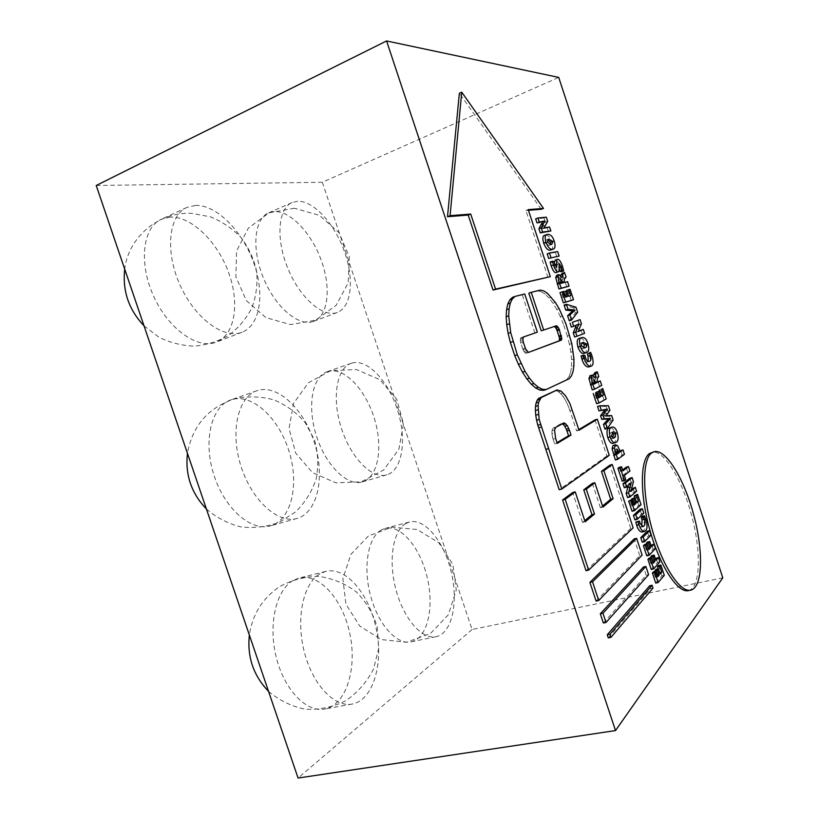<?xml version="1.0" encoding="UTF-8"?>
<svg xmlns="http://www.w3.org/2000/svg" width="819" height="819" viewBox="0 0 819 819"><rect width="100%" height="100%" fill="white"/><g stroke="black" fill="none" stroke-linecap="round" stroke-linejoin="round"><path stroke-width="0.61" stroke-dasharray="4.09 3.07" d="M655.343 571.365L656.766 575.685L657.299 575.573M656.766 575.685L655.333 577.334L657.718 576.822M655.333 577.334L653.501 571.764M655.732 583.077L661.936 575.839L664.291 575.337M661.936 575.839L658.548 565.55M658.189 568.836L659.674 572.563M659.428 572.614L657.78 574.518L660.145 574.006M657.78 574.518L656.06 569.297M651.238 569.451L657.524 562.448L659.879 561.936M657.524 562.448L656.07 558.015M655.395 558.763L653.531 560.8L655.896 560.288M653.531 560.8L651.822 555.62M651.105 557.708L652.784 561.865M652.497 561.926L650.849 563.738L653.234 563.216M650.849 563.738L649.017 558.169M646.744 555.814L653.112 549.047L655.456 548.525M653.112 549.047L651.648 544.615M650.962 545.331L649.078 547.307L651.443 546.775M649.078 547.307L647.368 542.117M646.621 544.092L648.32 548.331M648.044 548.392L646.375 550.143L648.74 549.61M646.375 550.143L644.533 544.563M642.25 542.168L648.699 535.636L651.033 535.104M648.699 535.636L647.235 531.203M641.82 526.351L640.632 527.211L637.745 523.925L637.172 521.713L639.537 521.15M637.172 521.713L635.82 521.979M642.045 532.033L643.15 531.367C645.096 529.494 645.188 525.593 643.427 519.635L642.137 516.359M634.899 519.881L641.482 513.738L643.816 513.175M641.482 513.738L640.018 509.305M631.705 499.662L633.251 504.34L633.783 504.207M633.251 504.34L631.725 505.692L634.08 505.118M631.725 505.692L629.883 500.112M632.053 511.24L638.687 505.262L641.021 504.688M638.687 505.262L635.288 494.942M634.715 497.614L636.343 501.75M636.097 501.812L634.336 503.378L636.691 502.794M634.336 503.378L632.616 498.136M631.623 489.056L628.521 492.076L630.865 491.482M628.521 492.076L630.845 491.41M628.49 492.004L631.121 482.309L633.456 481.715M631.121 482.309L629.78 478.224M624.293 487.714L628.808 483.435L631.152 482.841M628.808 483.435L631.06 482.934M628.828 483.507L628.122 485.913M627.549 497.563L634.254 491.82L636.588 491.236M634.254 491.82L632.974 487.919M622.133 481.152L623.392 480.149L622.03 476.034L627.61 471.642L629.934 471.038M627.61 471.642L626.146 467.199M622.583 469.952L620.546 471.519L622.901 470.905M620.546 471.519L619.184 467.373M623.392 480.149L625.747 479.535M622.03 476.034L624.385 475.429M615.325 459.981L622.123 454.995L624.447 454.371M622.123 454.995L620.659 450.542M620.147 450.9L618.089 452.385L620.413 451.76M618.089 452.385L615.264 446.345L617.598 445.71M615.264 446.345L613.359 445.341M616.891 453.245L614.874 454.699L617.219 454.064M614.874 454.699L614.557 449.928L616.441 451.597M613.093 443.284L613.861 442.925C616.001 441.656 616.369 438.431 614.967 433.261L614.956 433.22C613.687 429.207 611.967 427.385 609.807 427.743M612.305 438.257L611.414 438.697L609.08 436.998L610.472 432.801L612.54 432.34M604.995 429.146L610.82 420.679L609.367 416.247L611.67 415.591M609.367 416.247L603.746 416.287L606.08 415.622M603.746 416.287L606.06 415.55M603.726 416.216L607.637 410.995L609.94 410.329M607.637 410.995L606.111 406.388L608.425 405.722M606.111 406.388L597.512 406.47M610.82 420.679L613.134 420.024M596.334 392.311L598.054 397.543L598.576 397.389M598.054 397.543L596.375 398.464L598.709 397.778M596.375 398.464L594.522 392.854M596.611 403.716L606.193 398.935M603.879 399.611L600.46 389.24M599.59 391.001L601.422 395.751M601.187 395.823L599.252 396.887L601.566 396.201M599.252 396.887L597.512 391.625M592.219 389.875L601.73 385.411M599.436 386.097L597.962 381.634M597.164 382.033L594.993 383.149L597.307 382.453M594.993 383.149L595.096 379.248L597.399 378.542M595.096 379.248L596.498 377.18L598.791 376.484M596.498 377.18L594.952 372.512M593.202 375.276L592.854 378.532L595.137 377.835L592.833 378.542L590.079 375.757M591.758 384.797L591.584 380.333L593.877 383.722L591.758 384.797L594.092 384.091M591.359 383.712L593.683 383.005M588.124 361.414L587.028 362.182C585.298 362.377 584.008 361.087 583.159 358.312L582.596 356.132L584.92 355.405M582.596 356.132L581.081 355.917M588.626 366.963L588.933 366.84C591.175 365.837 591.42 362.377 589.66 356.439L588.349 353.071M584.07 353.327L584.305 353.245C586.609 352.446 587.069 349.478 585.677 344.338L585.667 344.308C584.285 339.905 582.299 337.899 579.698 338.267M583.66 348.044L584.408 348.024M582.749 348.546L579.34 346.765C578.869 344.758 579.391 343.519 580.906 343.069L582.36 342.803M578.439 331.132L575.89 332.401L578.204 331.644M575.89 332.401L578.183 331.582M575.87 332.34L579.146 324.508L581.429 323.751M579.146 324.508L577.784 320.393M571.345 327.088L578.818 323.986M576.525 324.744L578.501 324.17M576.545 324.815L576.289 325.348M574.621 337.018L584.592 333.353M582.299 334.091L581.009 330.159M569.277 320.802L575.368 313.042L573.699 307.995L575.982 307.227M573.699 307.995L564.086 305.067M575.368 313.042L577.641 312.274M566.646 290.991L568.437 296.427L566.339 297.021L564.598 291.728L563.82 291.892M563.298 292.076L565.049 297.379L567.342 296.591M563.226 297.891L561.363 292.25L563.667 291.451M561.363 292.25L559.981 292.618M571.242 300.542L567.813 290.11L570.085 289.312M567.813 290.11L566.472 290.469M568.437 296.427L570.72 295.639M566.339 297.021L568.632 296.222M564.598 291.728L566.881 290.929M566.768 286.957L565.294 282.463L567.567 281.664M565.294 282.463L562.08 283.261L564.363 282.463M562.08 283.261L562.274 279.637L564.547 278.829M562.274 279.637L563.82 277.989L566.093 277.191M563.82 277.989L562.274 273.3M560.554 275.286L559.879 278.491L562.172 277.682M559.879 278.491L562.151 277.682M559.858 278.501L556.715 275.338L559.008 274.519M558.578 284.132L558.302 279.955L560.861 283.569L558.578 284.132L560.882 283.323M558.169 283.036L560.472 282.217M560.861 283.569L563.155 282.76M561.424 271.744L560.278 267.24C558.619 262.479 556.971 260.084 555.343 260.073M554.35 262.889L554.832 264.629L552.549 265.489L551.842 262.469L554.135 261.64M554.494 264.752L554.371 268.192L552.549 265.489M551.842 262.469L550.173 262.008M556.111 272.604C556.797 272.379 557.002 270.772 556.695 267.772L558.978 266.953M556.695 267.772L556.981 264.506L559.09 268.11M556.869 256.9L555.384 252.395L557.647 251.566M555.384 252.395L547.205 253.849M550.87 249.99C552.938 249.426 553.306 246.795 551.996 242.107L551.986 242.076C550.532 237.408 548.29 235.114 545.28 235.196L544.655 235.35M550.409 244.625L548.761 245.413L551.044 244.574M548.761 245.413L545.137 243.018L546.171 240.08L547.563 239.844M548.607 231.818L547.307 227.856L549.559 227.006M547.307 227.856L541.769 228.859L544.041 227.989M541.769 228.859L544.021 227.928M541.748 228.788L545.434 222.174L547.686 221.314M545.434 222.174L544.072 218.038L546.324 217.178M544.072 218.038L535.667 218.868M596.089 601.085L639.731 555.62L642.137 555.077M639.731 555.62L634.213 538.882M603.357 623.003L646.201 575.235L648.617 574.723M646.201 575.235L643.478 566.983M608.282 637.878L650.593 588.554L653.009 588.042M650.593 588.554L649.672 585.759M541.246 209.295L459.357 93.243M547.993 277.487L525.911 210.514L528.214 209.613M525.911 210.514L528.45 210.309M543.652 390.325L569.277 378.685M566.861 379.422L569.123 376.484L571.529 375.737M569.123 376.484L570.689 372.092L573.085 371.345M570.689 372.092L571.508 366.441L573.884 365.694M571.508 366.441L571.57 359.756L573.935 358.998M571.57 359.756L570.863 352.283L573.218 351.525M570.863 352.283L569.43 344.287L571.785 343.53M569.43 344.287L567.332 336.066L569.676 335.299M567.332 336.066L563.441 324.273L565.786 323.495M563.441 324.273L560.309 316.574L562.643 315.786M560.309 316.574L556.777 309.48L559.121 308.681M556.777 309.48L552.989 303.235L555.333 302.426M552.989 303.235L549.058 298.075L551.422 297.256M549.058 298.075L545.147 294.195L547.512 293.366M545.147 294.195L541.379 291.769L543.755 290.929M541.379 291.769L537.909 290.899L540.294 290.059M537.909 290.899L528.818 293.192M541.257 330.825L556.234 325.747M526.341 353.214L528.859 352.395M525.931 353.255L524.989 352.743L527.508 351.924M524.989 352.743L523.986 351.525L526.504 350.696M523.986 351.525L523.075 349.774L525.603 348.945M523.075 349.774L522.706 348.781L525.235 347.952M522.706 348.781L520.956 343.478L523.474 342.649M520.956 343.478L520.659 342.455L523.177 341.625M520.659 342.455L520.331 340.489L522.85 339.65M520.331 340.489L520.403 338.882L522.921 338.042M520.403 338.882L520.853 337.868L523.361 337.029M520.853 337.868L523.71 336.804M521.201 337.633L537.346 332.166M534.879 332.985L522.266 294.85L524.723 293.98M522.266 294.85L512.561 297.297M594.973 419.912L606.869 455.968L609.244 455.333M606.869 455.968L559.193 489.711M554.576 390.683L558.988 390.069M556.521 390.827L558.64 391.881L561.107 391.134M558.64 391.881L560.872 393.826L563.329 393.089M560.872 393.826L563.114 396.57L565.571 395.833M563.114 396.57L565.305 400L567.751 399.273M565.305 400L567.342 404.002L569.789 403.265M567.342 404.002L569.164 408.405L571.611 407.688M569.164 408.405L576.607 430.927L579.053 430.231M578.849 429.586L576.607 430.927M562.049 423.822L563.318 423.106M561.578 423.607L563.4 423.054M560.902 423.781L553.296 428.061L555.835 427.323M553.296 428.061L555.262 427.866M552.723 428.593L551.996 430.64L554.545 429.903M551.996 430.64L551.945 433.701L554.494 432.975M551.945 433.701L552.559 437.326L555.108 436.599M552.559 437.326L553.091 439.168L555.64 438.441M553.091 439.168L554.709 444.062L557.268 443.345M557.043 442.659L554.709 444.062M586.025 570.71L630.763 528.439L633.159 527.876M630.763 528.439L609.889 465.151M602.528 506.009L600.409 507.749L602.897 507.135M600.409 507.749L592.362 483.374M584.746 520.649L582.565 522.45L585.135 521.816M582.565 522.45L572.665 492.547M96.212 185.493L322.328 182.258L558.722 77.406M322.328 182.258L472.072 629.514L722.788 577.815M472.072 629.514L298.065 778.05M688.38 590.622C700.573 588.083 701.443 551.965 691.697 515.786C682.135 479.545 663.748 449.191 651.944 452.283M293.222 580.436C276.433 589.619 268.059 623.566 276.064 656.48C283.906 689.465 306.255 712.776 324.631 709.049C346.058 705.128 357.176 669.184 350.03 634.664C343.222 600.061 319.789 572.901 299.099 578.06L293.222 580.436M320.034 573.74C303.644 582.893 295.761 617.178 303.962 650.542C311.998 683.967 334.183 707.708 352.17 704.043C373.147 700.204 383.65 663.922 376.29 628.992C369.267 593.97 346.027 566.349 325.767 571.396L320.034 573.74M381.316 529.975C368.171 537.121 362.786 566.594 370.485 595.485C378.03 624.426 396.765 645.147 411.077 641.861C427.385 638.503 434.418 607.77 427.303 577.866C420.454 547.891 400.952 524.221 385.104 528.419L381.316 529.975M405.825 523.525C393.038 530.62 388.073 560.329 395.915 589.557C403.603 618.847 422.164 639.915 436.117 636.691C452.037 633.415 458.568 602.456 451.3 572.235C444.277 541.943 424.969 517.895 409.51 521.99L405.825 523.525M231.931 399.549L230.743 399.928C211.589 406.142 202.897 440.52 213.739 474.518C224.334 508.599 251.167 531.797 270.424 525.89C291.492 519.952 299.416 484.746 289.168 451.771C279.248 418.704 252.897 393.437 231.931 399.549M258.036 390.376L256.869 390.755C238.114 396.816 229.904 431.47 240.899 465.96C251.648 500.522 278.255 524.211 297.102 518.417C317.721 512.602 325.133 477.108 314.742 443.714C304.678 410.227 278.573 384.439 258.036 390.376M327.999 371.427L327.231 371.662C312.397 376.402 306.797 406.05 316.4 435.841C325.808 465.683 347.532 486.619 362.367 481.9C378.409 477.282 383.374 447.072 374.242 418.181C365.356 389.22 343.99 366.728 327.999 371.427M351.965 363.063L351.228 363.298C336.742 367.905 331.562 397.758 341.277 427.917C350.808 458.138 372.297 479.473 386.773 474.846C402.416 470.331 406.951 439.926 397.706 410.718C388.718 381.429 367.577 358.517 351.965 363.063M170.086 217.117L161.312 219.246C142.701 227.293 138.462 263.165 153.644 296.232C168.591 329.392 197.952 349.713 216.288 342.147C235.094 334.869 239.967 303.204 228.573 272.461C217.393 241.666 191.37 216.032 170.086 217.117M195.465 205.415L186.865 207.442C168.632 215.295 164.793 251.484 180.047 285.084C195.086 318.775 224.16 339.65 242.107 332.227C260.503 325.102 264.967 293.212 253.48 262.039C242.199 230.845 216.39 204.617 195.465 205.415M274.232 211.558L268.581 212.889C254.074 218.806 251.331 249.478 263.728 278.726C275.931 308.046 299.334 327.16 313.605 321.355C328.224 315.847 331.316 288.237 321.488 260.944C311.834 233.62 290.632 210.698 274.232 211.558M297.666 201.269L292.137 202.518C277.979 208.282 275.583 239.168 288.032 268.816C300.307 298.536 323.444 318.1 337.367 312.418C351.617 307.043 354.361 279.269 344.451 251.648C334.725 224.007 313.728 200.635 297.666 201.269M641.523 526.678L642.106 526.535M637.745 523.925L640.11 523.361M643.15 531.367L645.505 530.814M643.427 519.635L645.761 519.082M629.739 487.94L632.073 487.346M625.818 486.466L628.173 485.872M617.802 451.484L620.137 450.859M614.455 453.634L616.799 452.999M614.557 449.928L616.891 449.293M614.956 433.22L617.27 432.575M613.861 442.925L616.195 442.28M614.967 433.261L617.28 432.616M609.08 436.998L611.424 436.353M610.472 432.801L612.807 432.156M606.531 416.134L608.845 415.468M605.732 413.769L608.056 413.104M594.758 382.453L597.071 381.756M591.482 380.374L593.806 379.668M587.274 362.08L589.086 361.517M583.159 358.312L585.472 357.575M588.933 366.84L591.246 366.124M589.66 356.439L591.953 355.722M585.667 344.308L587.95 343.57M584.305 353.245L586.619 352.508M585.677 344.338L587.96 343.601M579.34 346.765L581.654 346.017M580.906 343.069L583.21 342.322M577.395 329.105L579.688 328.347M573.085 326.474L575.388 325.706M561.844 282.565L564.127 281.756M558.384 279.934L560.524 279.177M560.278 267.24L562.54 266.421M554.309 268.212L556.603 267.383M556.981 264.506L559.142 263.728M551.986 242.076L554.248 241.236L551.996 242.107M545.28 235.196L547.553 234.336M545.137 243.018L547.43 242.168M546.908 239.895L547.88 239.537M545.454 228.081L547.716 227.221M543.447 226.095L545.72 225.235M569.932 410.739L572.379 410.022M642.987 526.658L640.632 527.211M617.127 449.191L614.782 449.826M613.759 438.052L611.414 438.697M613.81 431.664L611.486 432.319M593.898 379.627L591.584 380.333M589.342 361.455L587.028 362.182M584.735 347.932L582.422 348.679M583.507 342.219L581.203 342.956M560.595 279.146L558.302 279.955M556.664 267.373L554.371 268.192M559.203 263.698L556.92 264.527M551.801 244.4L549.518 245.239M548.443 239.23L546.171 240.08M325.767 571.396L299.099 578.06M352.17 704.043L324.631 709.049M268.53 691.338C279.351 700.511 291.687 706.48 305.559 709.244C319.717 709.868 333.2 707.002 346.017 700.634C357.79 692.413 366.973 681.848 373.566 668.939L378.716 648.228L377.262 627.026C373.054 613.339 365.97 601.525 355.978 591.605C344.697 583.292 332.166 578.214 318.386 576.361C304.473 576.566 291.39 580.098 279.125 586.957C262.356 598.515 252.426 614.547 249.355 635.032M368.355 536.035L350.87 554.391L342.864 578.685L345.946 604.197L359.613 625.931L381.234 639.547L406.582 642.26L430.569 633.415L448.341 614.762L456.285 590.069L452.866 564.363L438.83 542.762L417.086 529.524L391.953 527.149L368.355 536.035M409.51 521.99L385.104 528.419M436.117 636.691L411.077 641.861M206.398 508.968C216.462 517.639 227.928 523.607 240.796 526.883C253.992 528.378 266.83 526.842 279.31 522.287L295.843 511.732C305.231 502.334 312.039 491.318 316.247 478.705C318.704 465.642 318.12 452.712 314.496 439.916L305.19 422.624C296.519 412.561 286.046 404.965 273.792 399.826C260.964 396.406 248.034 396.038 235.033 398.699C208.343 407.452 192.485 425.655 187.438 453.296M256.869 390.755L230.743 399.928M297.102 518.417L270.424 525.89M330.835 370.638L308.435 382.76L293.53 403.439L289.015 428.572L295.772 453.235L312.448 472.583L335.81 482.811L361.261 481.869L383.773 469.901L398.863 449.232L403.491 423.955L396.703 399.109L379.852 379.678L356.337 369.523L330.835 370.638M351.228 363.298L327.231 371.662M386.773 474.846L362.367 481.9M144.011 325.819L158.835 337.172C170.127 342.721 181.982 345.71 194.41 346.14C206.746 345.014 218.233 341.38 228.849 335.237C238.595 327.805 246.284 318.632 251.945 307.719C256.163 296.14 257.739 284.121 256.675 271.673C254.044 259.398 248.956 248.147 241.4 237.919C232.616 228.685 222.328 221.662 210.514 216.851L192.045 213.39C159.132 211.302 128.47 236.834 124.703 269.144M186.865 207.442L161.312 219.246M242.107 332.227L216.288 342.147M294.4 208.251L268.99 212.827L248.341 228.143L236.558 251.054L235.903 276.935L246.386 300.655L265.878 317.629L290.54 324.59L315.591 320.209L336.179 305.303L348.239 282.709L349.303 256.808L339.056 232.75L319.451 215.377L294.4 208.251M292.137 202.518L268.581 212.889M337.367 312.418L313.605 321.355"/><path stroke-width="1.23" d="M658.425 568.785L656.06 569.297L655.036 570.454L657.411 569.942L659.141 575.173L657.718 576.822L655.876 571.252L654.79 572.481L658.118 582.575L664.291 575.337L660.902 565.049L659.848 566.236L661.783 572.112L660.145 574.006L658.425 568.785L657.411 569.942M657.299 575.573L659.141 575.173M655.036 570.454L655.343 571.365M654.79 572.481L652.405 572.993L653.501 571.764L655.876 571.252M652.405 572.993L655.732 583.077L658.118 582.575M659.848 566.236L657.493 566.748L658.548 565.55L660.902 565.049M659.674 572.563L661.783 572.112M657.493 566.748L658.189 568.836M659.879 561.936L658.415 557.504L655.896 560.288L654.186 555.098L653.152 556.214L654.872 561.414L653.234 563.216L651.392 557.647L650.296 558.834L653.623 568.939L659.879 561.936M655.395 558.763L658.415 557.504M653.152 556.214L650.788 556.736L651.822 555.62L654.186 555.098M652.784 561.865L654.872 561.414M650.788 556.736L651.105 557.708M650.296 558.834L647.911 559.357L649.017 558.169L651.392 557.647M647.911 559.357L651.238 569.451L653.623 568.939M655.456 548.525L653.992 544.082L651.443 546.775L649.733 541.584L648.689 542.659L650.409 547.86L648.74 549.61L646.908 544.031L645.792 545.178L649.129 555.282L655.456 548.525M650.962 545.331L653.992 544.082M648.689 542.659L646.324 543.192L647.368 542.117L649.733 541.584M648.32 548.331L650.409 547.86M646.324 543.192L646.621 544.092M645.792 545.178L643.417 545.71L644.533 544.563L646.908 544.031M643.417 545.71L646.744 555.814L649.129 555.282M649.569 530.661L647.235 531.203L640.755 537.653L642.25 542.168L644.625 541.625L651.033 535.104L649.569 530.661L643.13 537.1L644.625 541.625M640.755 537.653L643.13 537.1M644.481 515.806L642.137 516.359L641.226 517.803L643.57 517.239L644.369 519.297C645.392 522.205 645.229 524.477 643.877 526.126L642.987 526.658L640.11 523.361L639.537 521.15L638.196 521.416L639.055 524.733C640.458 529.135 642.239 531.377 644.41 531.48L645.505 530.814C647.44 528.951 647.522 525.04 645.761 519.082L644.481 515.806L643.57 517.239M641.226 517.803L642.024 519.85L641.82 526.351M644.41 531.48L642.045 532.033C639.874 531.93 638.083 529.688 636.691 525.296L635.82 521.979L638.196 521.416M642.352 508.732L640.018 509.305L633.415 515.356L634.899 519.881L637.274 519.307L643.816 513.175L642.352 508.732L635.779 514.793L637.274 519.307M633.415 515.356L635.779 514.793M634.96 497.553L631.521 499.088L633.875 498.505L635.605 503.757L634.08 505.118L632.237 499.529L631.08 500.532L634.418 510.667L641.021 504.688L637.612 494.359L636.496 495.331L638.441 501.238L636.691 502.794L634.96 497.553L633.875 498.505M633.783 504.207L635.605 503.757M631.521 499.088L631.705 499.662M631.08 500.532L628.716 501.115L632.237 499.529M628.716 501.115L632.053 511.24L634.418 510.667M636.496 495.331L634.162 495.915L637.612 494.359M636.343 501.75L638.441 501.238M634.162 495.915L634.715 497.614M631.623 489.056L635.298 487.325L630.865 491.482L633.456 481.715L632.104 477.631L625.347 483.128L626.658 487.121L631.173 482.903L628.542 492.833L629.913 496.979L636.588 491.236L635.298 487.325M625.347 483.128L622.983 483.732L629.78 478.224L632.104 477.631M622.983 483.732L624.293 487.714L626.658 487.121M628.122 485.913L627.682 487.592L630.026 486.998M627.682 487.592L626.177 493.427L628.542 492.833M626.177 493.427L627.549 497.563L629.913 496.979M629.934 471.038L628.47 466.584L622.901 470.905L621.529 466.758L620.27 467.721L624.498 480.548L625.747 479.535L624.385 475.429L629.934 471.038M622.583 469.952L626.146 467.199L628.47 466.584M620.27 467.721L617.915 468.345L619.184 467.373L621.529 466.758M617.915 468.345L622.133 481.152L624.498 480.548M624.447 454.371L622.983 449.907L620.413 451.76L617.598 445.71L615.304 444.891L614.434 447.962L617.68 459.346L624.447 454.371M620.147 450.9L622.983 449.907M615.693 444.707L612.97 445.536L612.09 448.607L614.434 447.962M612.09 448.607L615.325 459.981L617.68 459.346M617.219 454.064L617.127 449.191L619.318 452.549L617.219 454.064M616.441 451.597L616.983 453.183L619.318 452.549M617.27 432.575C616.001 428.562 614.281 426.73 612.131 427.088L611.199 427.518C609.152 428.357 608.793 431.511 610.135 436.967C611.783 441.339 613.544 443.233 615.427 442.649L616.195 442.28C618.325 441.021 618.683 437.796 617.28 432.616L617.27 432.575M612.131 427.088L608.875 428.173C606.807 429.013 606.449 432.166 607.78 437.612C609.428 441.984 611.199 443.878 613.093 443.284L615.427 442.649M612.54 432.34L613.718 433.875L616.042 433.231L614.639 437.612L613.759 438.052L611.424 436.353L612.807 432.156L613.81 431.664L616.052 433.271L613.728 433.916L612.673 438.001M612.929 438.083L614.639 437.612M611.67 415.591L606.08 415.622L609.94 410.329L608.425 405.722L599.856 405.784L601.32 410.247L607.391 409.101L602.907 415.038L604.115 418.714L610.452 418.396L605.784 423.761L607.34 428.491L613.134 420.024L611.67 415.591M601.32 410.247L598.986 410.923L597.512 406.47L599.856 405.784M598.986 410.923L607.391 409.101M605.077 409.776L607.411 409.172M605.098 409.838L602.917 412.438L605.241 411.773M602.917 412.438L600.562 415.714L602.907 415.038M600.562 415.714L601.77 419.389L604.115 418.714M601.77 419.389L610.452 418.396M608.128 419.052L610.483 418.499M608.169 419.164L603.439 424.426L605.784 423.761M603.439 424.426L604.995 429.146L607.34 428.491M599.836 390.929L596.314 392.26L598.638 391.574L600.378 396.857L598.709 397.778L596.856 392.158L595.587 392.833L598.945 403.02L606.193 398.935L602.764 388.544L601.535 389.199L603.49 395.137L601.566 396.201L599.836 390.929L598.638 391.574M598.576 397.389L600.378 396.857M595.587 392.833L596.856 392.158M593.253 393.529L596.611 403.716L598.945 403.02M601.535 389.199L602.764 388.544M601.422 395.751L603.49 395.137M599.232 389.895L599.59 391.001M601.73 385.411L600.255 380.937L597.307 382.453L597.071 381.756L597.399 378.542L598.791 376.484L597.256 371.806L595.72 374.263L595.167 377.825L592.157 375.122L591.267 377.733L592.772 384.285L594.553 389.179L601.73 385.411M597.164 382.033L600.255 380.937M593.202 375.276L594.952 372.512L597.256 371.806M590.079 375.757L588.933 378.45L591.267 377.733M588.933 378.45L592.219 389.875L594.553 389.179M594.092 384.091L593.898 379.627L596.191 383.016L594.092 384.091M593.929 383.702L596.191 383.016M590.642 352.344L587.274 354.043L589.567 353.317L590.386 355.426C591.431 358.384 591.164 360.36 589.588 361.363L589.342 361.455C587.612 361.65 586.332 360.36 585.472 357.575L584.92 355.405L583.404 355.18L584.254 358.446C585.892 363.646 588.124 366.247 590.929 366.247L591.246 366.124C593.478 365.12 593.714 361.66 591.953 355.722L590.642 352.344L589.567 353.317M587.274 354.043L588.083 356.152L588.124 361.414M590.929 366.247L588.626 366.963C585.8 366.973 583.568 364.373 581.92 359.172L581.081 355.917L583.404 355.18M587.95 343.57C586.537 339.035 584.479 337.039 581.797 337.582L581.592 337.653C579.391 338.063 578.951 340.96 580.272 346.355C582.166 351.249 584.203 353.327 586.384 352.6L586.619 352.508C588.912 351.72 589.363 348.751 587.96 343.601L587.95 343.57M579.698 338.267L579.289 338.401C577.078 338.81 576.627 341.707 577.948 347.102C579.842 351.986 581.879 354.064 584.07 353.327L586.384 352.6M586.639 343.99C587.172 345.987 586.639 347.266 585.053 347.809L581.654 346.017C581.193 344.011 581.705 342.772 583.21 342.322L586.639 343.99L584.346 344.727L583.66 348.044M584.408 348.024L585.053 347.809M582.36 342.803L584.346 344.727M578.439 331.132L583.292 329.412L578.183 331.582L581.429 323.751L580.067 319.635L572.338 322.297L573.658 326.32L578.818 323.986L575.562 332.074L576.945 336.261L584.592 333.353L583.292 329.412M572.338 322.297L580.067 319.635M570.024 323.065L571.345 327.088L573.658 326.32M576.289 325.348L575.122 328.102L577.426 327.344M575.122 328.102L573.239 332.842L575.562 332.074M573.239 332.842L574.621 337.018L576.945 336.261M575.982 307.227L566.4 304.279L568.058 309.306L575.04 310.104L569.922 314.977L571.59 320.034L577.641 312.274L575.982 307.227M568.058 309.306L565.745 310.094L564.086 305.067L566.4 304.279M565.745 310.094L572.747 310.872L575.04 310.104M572.747 310.872L575.061 310.176M572.768 310.944L570.454 312.981L572.757 312.203M570.454 312.981L567.608 315.755L569.922 314.977M567.608 315.755L569.277 320.802L571.59 320.034M563.82 291.892L565.591 291.277L567.342 296.591L565.53 297.102L563.667 291.451L562.295 291.82L565.673 302.057L573.525 299.754L570.085 289.312L568.755 289.67L570.72 295.639L568.632 296.222L566.881 290.929L565.591 291.277M565.673 302.057L563.359 302.856L559.981 292.618L562.295 291.82M563.359 302.856L573.525 299.754M566.646 290.991L566.472 290.469L568.755 289.67M556.715 275.338L555.691 277.6L558.957 288.984L569.041 286.159L567.567 281.664L564.363 282.463L564.127 281.756L564.547 278.829L566.093 277.191L564.537 272.492L562.848 274.467L562.172 277.682L558.865 274.56L557.995 276.781L559.459 283.22L561.261 288.175L569.041 286.159M562.848 274.467L560.554 275.286L562.274 273.3L564.537 272.492M555.691 277.6L557.995 276.781M558.957 288.984L561.261 288.175M560.882 283.323L560.677 279.125L563.155 282.76L560.882 283.323M559.09 268.11L559.868 271.386L561.424 271.744L563.687 270.935L562.54 266.421C560.882 261.65 559.244 259.265 557.626 259.244L557.493 259.285C556.705 259.428 556.47 260.974 556.787 263.923L556.603 267.383L554.842 264.66L556.787 263.923M557.37 259.336L555.221 260.114L554.35 262.889M554.842 264.66L554.135 261.64L552.467 261.179L553.439 264.947C555.221 269.83 556.828 272.123 558.261 271.836L558.333 271.816C559.07 271.673 559.285 270.055 558.978 266.953L559.264 263.687L561.179 266.677L562.141 270.567L563.687 270.935M558.333 271.816L555.968 272.655C554.524 272.942 552.917 270.649 551.136 265.776L550.173 262.008L552.467 261.179M559.868 271.386L562.141 270.567M549.498 252.999L547.205 253.849L548.71 258.425L559.131 256.071L557.647 251.566L549.498 252.999L551.013 257.586M548.71 258.425L559.131 256.071M554.248 241.236C552.794 236.568 550.563 234.265 547.553 234.336L546.938 234.49C545.014 234.828 544.676 237.397 545.935 242.178C547.952 247.348 550.184 249.723 552.61 249.293L553.153 249.16C555.2 248.587 555.569 245.956 554.258 241.267L554.248 241.236M546.938 234.49L544.655 235.35C542.721 235.688 542.383 238.247 543.632 243.028C545.659 248.198 547.891 250.563 550.327 250.133L553.153 249.16M552.835 241.349L551.801 244.4L551.044 244.574L547.43 242.168L548.443 239.23L552.825 241.308L550.563 242.189L550.409 244.625M547.563 239.844L550.563 242.189L552.825 241.308M549.559 227.006L544.021 227.928L547.686 221.314L546.324 217.178L537.96 217.987L539.291 222.031L544.881 220.966L541.205 227.825L542.587 232.023L550.87 230.968L549.559 227.006M539.291 222.031L537.008 222.901L535.667 218.868L537.96 217.987M537.008 222.901L544.881 220.966M542.618 221.836L544.901 221.038M542.639 221.908L541.031 224.672L543.304 223.802M541.031 224.672L538.912 228.696L541.205 227.825M538.912 228.696L540.294 232.893L542.587 232.023M540.294 232.893L550.87 230.968M589.895 582.381L596.089 601.085L598.74 600.532L592.536 581.818L589.895 582.381L634.213 538.882L636.619 538.329L592.536 581.818M636.619 538.329L642.137 555.077L598.74 600.532M600.296 613.779L603.357 623.003L606.009 622.481L602.948 613.247L600.296 613.779L643.478 566.983L645.894 566.461L602.948 613.247M645.894 566.461L648.617 574.723L606.009 622.481M607.248 634.756L608.282 637.878L610.933 637.366L609.899 634.244L607.248 634.756L649.672 585.759L652.088 585.247L609.899 634.244M652.088 585.247L653.009 588.042L610.933 637.366M528.45 210.309L541.246 209.295L543.499 208.425L461.732 92.158L450.081 215.663L470.72 214.066L495.577 289.127L550.327 276.658L528.214 209.613L543.499 208.425M450.081 215.663L447.491 216.707L459.357 93.243L461.732 92.158M447.491 216.707L468.202 215.069L470.72 214.066M468.202 215.069L493.028 290.049L495.577 289.127M493.028 290.049L550.327 276.658M569.277 378.685L571.529 375.737L573.085 371.345L573.884 365.694L573.935 358.998L571.785 343.53L565.786 323.495L559.121 308.681L555.333 302.426L547.512 293.366L543.755 290.929L540.294 290.059L531.244 292.342L543.693 330.016L556.592 325.737L559.162 329.054L561.783 339.148L561.189 340.192L528.46 352.436L525.603 348.945L523.474 342.649L522.85 339.65L523.361 337.029L537.346 332.166L524.723 293.98L515.049 296.417L512.315 298.966L510.298 303.153L509.08 308.835L508.722 315.827L510.677 332.534L517.301 354.781L525.051 371.386L529.443 378.143L533.927 383.507L538.329 387.254L542.454 389.291L546.171 389.557L569.277 378.685M543.693 330.016L541.257 330.825L528.818 293.192L531.244 292.342M553.9 326.546L556.592 325.737M554.217 326.525L555.057 327.037L557.432 326.249M555.057 327.037L555.958 328.204L558.343 327.416M555.958 328.204L556.787 329.842L559.162 329.054M556.787 329.842L557.125 330.763L559.5 329.985M557.125 330.763L558.886 336.097L561.261 335.319M558.886 336.097L559.131 336.947L561.506 336.169M559.131 336.947L559.418 338.585L561.803 337.807M559.418 338.585L559.397 339.926L561.783 339.148M559.397 339.926L559.07 340.776L561.455 339.998M559.07 340.776L561.189 340.192M558.804 340.97L528.439 352.426M512.315 298.966L509.817 299.846L512.561 297.297L515.049 296.417M509.817 299.846L507.78 304.033L510.298 303.153M507.78 304.033L506.551 309.715L509.08 308.835M506.551 309.715L506.183 316.697L508.722 315.827M506.183 316.697L506.715 324.703L509.264 323.833M506.715 324.703L508.128 333.394L510.677 332.534M508.128 333.394L510.36 342.424L512.929 341.564M510.36 342.424L514.731 355.62L517.301 354.781M514.731 355.62L518.386 364.312L520.945 363.482M518.386 364.312L522.491 372.195L525.051 371.386M522.491 372.195L526.883 378.951L529.443 378.143M526.883 378.951L531.377 384.295L533.927 383.507M531.377 384.295L535.79 388.042L538.329 387.254M535.79 388.042L539.936 390.069L542.454 389.291M539.936 390.069L543.652 390.325L546.171 389.557M578.849 429.586L594.973 419.912L597.338 419.226L609.244 455.333L561.793 489.035L539.158 419.42L538.083 405.62L538.677 402.129L541.154 397.614L557.053 389.936L561.107 391.134L565.571 395.833L569.789 403.265L579.053 430.231L597.338 419.226M540.427 424.518L537.837 425.266L559.193 489.711L561.793 489.035M537.837 425.266L536.568 420.188L539.158 419.42M536.568 420.188L535.749 415.213L538.329 414.445M535.749 415.213L535.391 410.554L537.96 409.787M535.391 410.554L535.513 406.398L538.083 405.62M535.513 406.398L536.117 402.897L538.677 402.129M536.117 402.897L537.162 400.194L539.721 399.426M537.162 400.194L538.615 398.382L541.154 397.614M538.615 398.382L557.053 389.936M569.492 430.292L566.994 430.999L568.57 435.749L571.058 435.043L569.492 430.292L567.321 425.593L564.076 422.891L555.835 427.323L554.545 429.903L555.64 438.441L557.268 443.345L571.058 435.043M566.994 430.999L566.359 429.289L568.847 428.572M566.359 429.289L564.823 426.31L567.321 425.593M564.823 426.31L563.144 424.324L565.642 423.597M563.318 423.106L564.076 422.891M563.144 424.324L562.049 423.822M568.57 435.749L557.043 442.659M575.225 491.881L572.665 492.547L562.581 499.969L586.025 570.71L588.656 570.126L633.159 527.876L612.264 464.516L603.89 470.7L613.124 498.669L602.897 507.135L594.84 482.729L586.271 489.168L594.502 514.076L585.135 521.816L575.225 491.881L565.192 499.303L588.656 570.126M603.89 470.7L601.463 471.345L609.889 465.151L612.264 464.516M601.463 471.345L610.687 499.283L613.124 498.669M610.687 499.283L602.528 506.009M586.271 489.168L583.752 489.823L592.362 483.374L594.84 482.729M583.752 489.823L591.973 514.69L594.502 514.076M591.973 514.69L584.746 520.649M562.581 499.969L565.192 499.303M558.722 77.406L722.788 577.815L615.509 730.568L386.578 40.95L558.722 77.406M386.578 40.95L96.212 185.493L298.065 778.05L615.509 730.568M654.146 451.699L649.313 453.634C640.028 460.391 639.854 494.983 650.03 530.681C660.094 566.42 677.784 593.243 688.38 590.622L690.642 590.161C702.784 587.622 703.593 551.494 693.826 515.284C684.254 479.013 665.888 448.628 654.146 451.699L651.514 453.04C642.28 459.797 642.168 494.41 652.354 530.139C662.438 565.909 680.098 592.772 690.642 590.161M642.024 519.85L644.369 519.297M642.106 526.535L643.877 526.126M636.691 525.296L639.055 524.733M631.592 489.148L633.814 488.585M612.97 445.536L615.304 444.891M613.626 455.333L615.98 454.699M616.738 452.416L619.072 451.781M608.875 428.173L611.199 427.518M607.78 437.612L610.135 436.967M602.241 410.37L604.576 409.695M605.2 419.297L607.534 418.632M605.937 421.488L608.261 420.823M593.417 374.969L595.72 374.263M589.844 375.829L592.157 375.122M590.438 384.991L592.772 384.285M593.642 382.872L595.915 382.186M588.083 356.152L590.386 355.426M581.92 359.172L584.254 358.446M579.289 338.401L581.592 337.653M577.948 347.102L580.272 346.355M584.336 344.686L586.629 343.96M579.289 330.794L581.582 330.037M569.655 310.626L571.949 309.848M557.155 284.029L559.459 283.22M560.636 282.709L562.878 281.92M551.136 265.776L553.439 264.947M555.968 272.655L558.261 271.836M559.039 267.444L561.179 266.677M543.632 243.028L545.935 242.178M550.327 250.133L552.61 249.293M547.88 239.537L549.18 239.046M538.882 222.707L541.164 221.836M545.833 449.385L548.423 448.658M538.667 427.764L541.246 427.016M592.28 375.071L589.956 375.788M581.797 337.582L579.494 338.329M558.865 274.56L556.572 275.379M557.493 259.285L555.221 260.114M249.355 635.032C247.072 656.899 253.46 675.665 268.53 691.338M187.438 453.296C185.084 474.815 191.4 493.366 206.398 508.968M124.703 269.144C122.359 290.888 128.798 309.777 144.011 325.819"/></g></svg>
